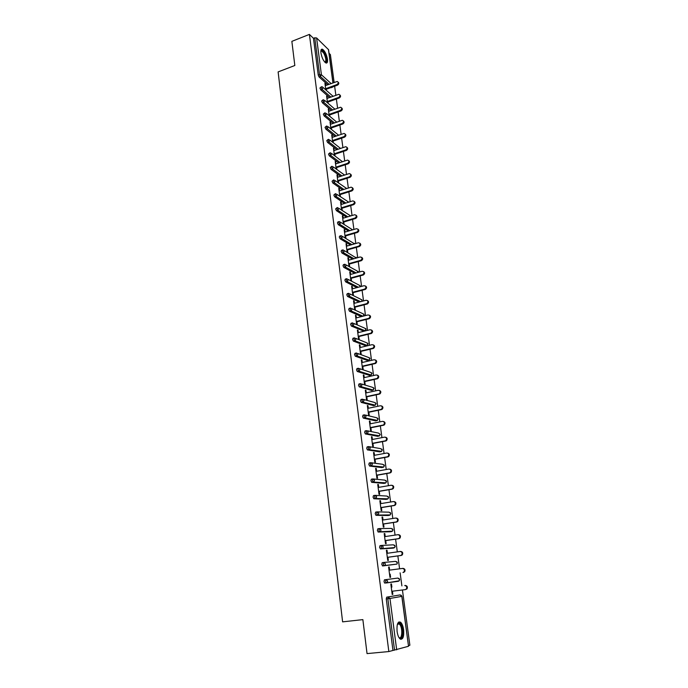 <?xml version="1.0" encoding="UTF-8"?>
<svg xmlns="http://www.w3.org/2000/svg" width="688" height="688" viewBox="0 0 688 688"><rect width="100%" height="100%" fill="white"/><g stroke="black" fill="none" stroke-linecap="round" stroke-linejoin="round"><path stroke-width="1.03" d="M403.607 629.718C403.056 626.063 402.05 623.569 400.605 622.236C397.802 621.169 396.632 624.222 397.079 631.403C397.63 635.067 398.619 637.57 400.063 638.911C402.901 639.96 404.08 636.899 403.607 629.718M327.462 59.194C326.49 54.223 324.831 50.912 322.491 49.244C321.158 48.865 320.642 50.121 320.943 53.01C321.924 57.998 323.575 61.318 325.906 62.978C327.256 63.365 327.772 62.101 327.462 59.194M408.56 645.645L409.876 645.249L402.437 589.977M401.887 585.884L400.132 572.855M399.59 568.813L397.853 555.921M397.311 551.879L395.591 539.134M395.05 535.109L393.355 522.51M392.814 518.485L391.137 506.033M390.603 502.025L388.944 489.71M388.402 485.702L386.768 473.533M386.226 469.534L384.609 457.503M384.076 453.512L382.468 441.619M381.935 437.637L380.352 425.881M379.819 421.899L378.254 410.272M377.721 406.307L376.173 394.809M375.639 390.844L374.109 379.484M373.575 375.528L372.062 364.287M371.529 360.34L370.032 349.229M369.508 345.29L368.028 334.299M367.495 330.369L366.033 319.499M365.509 315.577L364.064 304.827M363.531 300.914L362.103 290.276M361.578 286.371L360.159 275.854M359.635 271.958L358.242 261.56M357.717 257.665L356.332 247.379M355.808 243.5L354.44 233.327M353.916 229.448L352.566 219.386M352.041 215.516L350.699 205.566M350.183 201.704L348.859 191.857M348.343 188.005L347.027 178.269M346.511 174.425L345.213 164.785M344.697 160.949L343.415 151.42M342.899 147.593L341.626 138.159M341.119 134.341L339.863 125.01M339.347 121.2L338.1 111.963M337.593 108.162L336.363 99.029M335.856 95.236L334.635 86.198M334.127 82.405L330.386 54.593L329.062 53.311M401.938 596.35L408.517 646.273L388.84 651.553L367.039 653.6L362.868 619.621L342.607 621.857L278.124 71.905L294.825 65.498L291.858 41.357L309.411 34.4L313.461 38.304L318.252 75.138L319.55 74.648L314.751 37.797L313.461 38.304M314.751 37.797L316.6 37.952L328.572 49.699L333.018 82.818M388.84 651.553L309.411 34.4M325.785 89.879L324.925 83.317L325.553 83.884L325.02 84.082M326.422 90.429L326.267 89.268M325.768 85.493L325.553 83.884M392.943 650.323L386.269 598.938L386.699 597.15L400.158 594.914L386.699 597.15M331.41 87.436L330.902 87.565M327.763 84.753L319.051 76.953L318.252 75.138M397.905 578.066L399.556 579.494L399.203 580.801L398.335 581.291L386.441 582.942L384.618 583.054L384.016 581.566L384.446 579.821L397.905 578.066L384.446 579.821M383.878 562.431L395.669 561.365L397.311 562.775L396.942 564.1L382.64 565.949L381.78 564.358L382.218 562.655L383.766 562.449L385.435 563.893L385.056 565.252L382.64 565.949M392.409 548.198L380.43 548.912L379.561 547.313L380.008 545.653L381.496 545.438M390.242 531.781L378.237 532.03L377.368 530.431L377.815 528.805L379.277 528.582M388.092 515.51L376.061 515.312L375.201 513.695L375.639 512.113L377.076 511.889M385.968 499.385L373.902 498.748L373.042 497.123L373.489 495.575L374.891 495.343M383.861 483.406L371.769 482.331L370.909 480.697L371.365 479.192L372.733 478.951M381.763 467.565L369.654 466.068L368.802 464.426L369.25 462.955L370.591 462.714M379.69 451.87L367.401 449.883L366.704 448.301L367.16 446.865L368.467 446.615M377.635 436.312L365.337 433.913L364.631 432.322L365.087 430.929L366.369 430.671M375.596 420.884L363.29 418.089L362.576 416.489L363.032 415.131L364.287 414.873M373.575 405.593L361.26 402.411L360.538 400.794L360.994 399.47L362.223 399.212M371.572 390.44L359.256 386.871L358.517 385.246L358.981 383.956L360.177 383.689M369.585 375.416L357.261 371.477L356.513 369.826L356.977 368.57L358.147 368.304M367.616 360.521L355.292 356.212L354.535 354.552L354.991 353.331L356.143 353.056M365.663 345.746L353.331 341.076L352.566 339.408L353.03 338.221L354.157 337.946M363.728 331.109L351.396 326.086L350.613 324.401L351.086 323.248L352.187 322.964M361.381 316.618L349.478 311.217L348.687 309.523L349.151 308.396L350.226 308.121M359.119 302.058L347.569 296.485L346.769 294.774L347.242 293.681L348.291 293.398M356.909 287.618L345.703 281.891L344.869 280.154L345.342 279.096L346.374 278.812M354.741 273.299L343.811 267.4L342.985 265.663L343.458 264.631L344.473 264.347M352.626 259.101L341.953 253.038L341.119 251.292L341.592 250.286L342.598 249.993M350.536 245.023L340.104 238.796L339.27 237.042L339.726 236.061L340.732 235.769M348.489 231.056L338.264 224.675L337.438 222.921L337.885 221.957L338.892 221.656M346.477 217.202L336.449 210.683L335.624 208.911L337.06 207.664M344.499 203.467L334.643 196.802L333.818 195.031L335.245 193.792M342.538 189.836L332.846 183.034L332.029 181.262L333.448 180.032M340.612 176.326L331.074 169.386L330.257 167.605L331.668 166.393M338.711 162.927L329.311 155.849L328.494 154.06L329.896 152.865M336.836 149.631L327.565 142.425L326.757 140.636L328.15 139.449M334.979 136.448L325.837 129.112L325.028 127.323L326.404 126.136M333.147 123.367L324.125 115.911L323.308 114.113L324.684 112.944M331.332 110.39L322.423 102.822L321.606 101.016L322.973 99.855M329.535 97.524L320.728 89.836L319.92 88.021L321.279 86.869M327.454 98.272L326.602 96.088L327.488 102.804M328.116 103.346L327.952 102.056M329.148 111.164L328.296 108.953L329.208 115.842M329.836 116.367L329.647 114.956M330.859 124.158L330.008 121.922L330.937 128.983M331.564 129.499L331.367 127.959M332.588 137.265L331.728 135.003L332.682 142.235M333.31 142.726L333.095 141.066M334.334 150.474L333.465 148.187L334.437 155.591M335.073 156.073L334.832 154.284M336.088 163.787L335.211 161.482L336.208 169.059M336.845 169.532L336.587 167.614M337.86 177.212L337.61 175.345L336.974 174.89L337.997 182.647M338.634 183.094L338.358 181.047M339.64 190.757L339.39 188.847L338.754 188.409L339.803 196.338M340.431 196.777L340.147 194.592M341.437 204.405L341.188 202.461L340.551 202.031L341.618 210.15M342.254 210.562L341.945 208.258M343.252 218.173L342.994 216.187L342.357 215.774L343.45 224.073M344.086 224.477L343.759 222.026M345.084 232.062L344.817 230.033L344.181 229.637L345.299 238.117M345.935 238.495L345.591 235.924M346.933 246.063L346.657 243.991L346.021 243.612L347.148 252.178M347.784 252.548L347.44 249.933M348.79 260.184L348.515 258.069L347.879 257.708L349.014 266.351M349.65 266.695L349.306 264.054M350.665 274.417L350.381 272.259L349.753 271.923L350.897 280.635M351.534 280.971L351.181 278.305M352.566 288.779L352.273 286.578L351.637 286.26L352.798 295.049M353.426 295.358L353.073 292.675M354.475 303.27L354.174 301.026L353.537 300.716L354.707 309.583L355.343 309.875L354.982 307.166M356.401 317.882L356.092 315.586L355.464 315.302L356.633 324.246L357.27 324.521L356.909 321.786M358.336 332.622L358.035 330.283L357.399 330.016L358.586 339.038L359.222 339.287L358.852 336.535M360.297 347.483L359.987 345.101L359.351 344.851L360.546 353.95L361.183 354.191L360.813 351.413M362.275 362.481L361.957 360.048L361.32 359.824L362.533 369L363.161 369.215L362.791 366.412M364.27 377.609L363.943 375.132L363.307 374.926L364.528 384.188L365.165 384.377L364.786 381.548M366.283 392.874L365.947 390.345L365.311 390.156L366.541 399.496L367.177 399.676L366.799 396.821M368.312 408.276L367.968 405.688L367.34 405.524L368.579 414.95L369.215 415.105L368.837 412.224M370.359 423.808L370.015 421.176L369.379 421.03L370.626 430.542L371.262 430.671L370.884 427.773M372.423 439.486L372.07 436.803L371.434 436.674L372.698 446.271L373.335 446.383L372.948 443.45M374.513 455.301L374.152 452.566L373.515 452.463L374.788 462.147L375.424 462.233L375.037 459.274M376.611 471.254L376.25 468.468L375.614 468.39L376.895 478.16L377.531 478.22L377.136 475.245M378.735 487.362L378.366 484.515L377.729 484.464L379.028 494.319L379.656 494.362L379.26 491.352M380.877 503.607L380.498 500.709L379.862 500.683L381.169 510.625L381.806 510.651L381.401 507.606M383.035 520.008L382.648 517.058L382.021 517.049L383.336 527.085L383.973 527.085L383.569 524.015M385.22 536.563L384.824 533.553L384.188 533.561L385.521 543.701L386.157 543.666L385.753 540.57M387.421 553.264L387.017 550.194L386.389 550.237L387.731 560.462L388.367 560.402L387.955 557.28M389.649 570.12L389.236 566.989L388.6 567.058L389.958 577.378L390.595 577.301L390.173 574.145M391.885 587.122L391.463 583.949L390.836 584.043L392.203 594.458L392.839 594.355L392.427 591.198M327.239 96.638L326.705 96.827M328.933 109.487L328.391 109.676M330.636 122.447L330.102 122.636M332.356 135.51L331.814 135.691M334.093 148.677L333.551 148.866M335.847 161.955L335.297 162.136M337.61 175.345L337.06 175.526M339.39 188.847L338.84 189.019M341.188 202.461L340.629 202.633M342.994 216.187L342.435 216.359M344.817 230.033L344.258 230.196M346.657 243.991L346.098 244.154M348.515 258.069L347.947 258.224M350.381 272.259L349.814 272.422M352.273 286.578L351.697 286.733M354.174 301.026L353.598 301.172M356.092 315.586L355.515 315.732M358.035 330.283L357.45 330.421M359.987 345.101L359.403 345.238M361.957 360.048L361.372 360.185M363.943 375.132L363.35 375.261M365.947 390.345L365.354 390.474M367.968 405.688L367.375 405.817M370.015 421.176L369.413 421.297M372.07 436.803L371.468 436.914M374.152 452.566L373.541 452.678M376.25 468.468L375.639 468.58M378.366 484.515L377.746 484.627M380.498 500.709L379.879 500.812M382.648 517.058L382.029 517.152M384.824 533.553L384.205 533.639M387.017 550.194L386.389 550.28M389.236 566.989L388.6 567.075M392.839 594.355L392.203 594.432M338.083 82.087C339.21 83.076 339.021 84.091 337.516 85.14L336.896 84.572C338.496 83.377 338.608 82.336 337.24 81.459L325.235 85.69M336.896 84.572L325.63 88.709M337.516 85.14L325.734 89.457M339.82 94.91C340.956 95.916 340.775 96.939 339.261 97.988L338.642 97.429C340.259 96.208 340.362 95.159 338.935 94.29L326.92 98.47M338.642 97.429L327.316 101.514M339.261 97.988L327.419 102.254M341.566 107.844C342.727 108.85 342.538 109.882 341.016 110.931L340.397 110.398C342.039 109.143 342.125 108.085 340.637 107.225L328.615 111.353M340.397 110.398L329.019 114.432M341.016 110.931L329.113 115.145M343.321 120.873C344.499 121.896 344.327 122.937 342.787 123.995L342.168 123.47C343.837 122.18 343.897 121.114 342.357 120.271L330.326 124.347M342.168 123.47L330.73 127.443M342.787 123.995L330.825 128.149M345.092 134.014C346.296 135.046 346.124 136.095 344.568 137.153L343.948 136.654C345.651 135.321 345.694 134.255 344.086 133.429L332.046 137.445M343.948 136.654L332.459 140.567M344.568 137.153L332.553 141.255M346.881 147.266C348.102 148.307 347.93 149.365 346.374 150.431L345.746 149.941C347.474 148.574 347.5 147.499 345.823 146.69L333.783 150.655M345.746 149.941L334.205 153.802M346.374 150.431L334.291 154.465M320.857 51.032L321.115 50.594C321.932 49.923 323.016 50.731 324.375 53.036C326.938 58.944 327.118 62.015 324.891 62.23M324.753 62.083C326.43 61.275 326.146 58.394 323.919 53.432L321.795 51.015L320.849 51.23M326.284 63.081C327.436 60.965 326.843 57.448 324.487 52.537L321.373 49.433M397.44 624.136L398.498 623.096L400.124 623.749C403.899 627.439 402.815 641.895 399.031 637.595L398.911 637.458M398.877 637.398C402.248 640.373 402.919 627.525 399.599 624.308L398.085 623.706L397.423 624.197M400.82 639.324C403.985 638.602 403.478 625.882 400.201 622.735L398.894 621.935M348.678 160.622C349.925 161.671 349.762 162.738 348.18 163.813L347.56 163.34C349.315 161.938 349.315 160.846 347.578 160.072L335.538 163.968M347.56 163.34L335.959 167.141M348.18 163.813L336.045 167.786M350.493 174.09C351.766 175.156 351.602 176.223 350.011 177.306L349.392 176.85C351.164 175.414 351.155 174.313 349.349 173.557L337.309 177.392M349.392 176.85L337.731 180.591M350.011 177.306L337.808 181.219M352.316 187.669C353.623 188.744 353.469 189.828 351.86 190.92L351.233 190.473C353.039 188.994 353.004 187.893 351.129 187.162L339.089 190.929M351.233 190.473L339.511 194.154M351.86 190.92L339.597 194.764M354.157 201.369C355.49 202.444 355.343 203.536 353.718 204.637L353.099 204.207C354.922 202.685 354.862 201.575 352.918 200.887L340.887 204.577M353.099 204.207L341.317 207.836M353.718 204.637L341.394 208.421M356.014 215.172C357.373 216.264 357.235 217.365 355.593 218.474L354.974 218.062C356.823 216.496 356.745 215.387 354.724 214.725L342.701 218.345M354.974 218.062L343.131 221.622M355.593 218.474L343.209 222.198M357.88 229.104C359.274 230.196 359.145 231.306 357.485 232.432L356.866 232.037C358.74 230.428 358.637 229.302 356.547 228.683L344.525 232.226M356.866 232.037L344.963 235.537M357.485 232.432L345.032 236.087M359.764 243.148C361.191 244.249 361.071 245.367 359.394 246.502L358.766 246.132C360.667 244.472 360.538 243.346 358.388 242.761L346.365 246.227M358.766 246.132L346.804 249.563M359.394 246.502L346.872 250.088M361.656 257.312C363.126 258.413 363.015 259.539 361.329 260.692L360.71 260.339C362.619 258.619 362.456 257.493 360.237 256.959L348.223 260.339M360.71 260.339L361.312 260.7L348.739 264.218M360.693 260.339L348.67 263.702M363.574 271.597C365.061 272.663 364.984 273.79 363.333 274.985L362.714 274.65C364.563 272.912 364.382 271.777 362.172 271.261L350.097 274.581M362.636 274.675L350.545 277.969M363.255 275.011L350.613 278.459M365.491 286.002C367.005 287.025 366.962 288.16 365.362 289.407L364.743 289.08C366.523 287.317 366.317 286.191 364.124 285.692L351.989 288.934M364.588 289.132L352.437 292.357M365.216 289.45L352.505 292.83M367.435 300.536C368.966 301.525 368.957 302.66 367.401 303.941L366.781 303.64C368.501 301.86 368.278 300.725 366.093 300.243L353.899 303.417M366.566 303.709L354.354 306.874M367.186 304.019L354.406 307.321M369.387 315.19C370.944 316.145 370.97 317.28 369.456 318.604L368.837 318.32C370.497 316.523 370.247 315.388 368.08 314.923L355.816 318.028M368.553 318.424L356.281 321.511M369.181 318.707L356.332 321.932M371.357 329.973C372.939 330.885 372.999 332.029 371.529 333.396L370.909 333.13C372.509 331.315 372.234 330.18 370.084 329.733L357.76 332.76M370.565 333.259L358.224 336.277M371.185 333.525L358.276 336.673M373.335 344.886C374.951 345.763 375.046 346.898 373.618 348.317L372.999 348.076C374.539 346.236 374.238 345.101 372.105 344.662L359.712 347.629M372.595 348.231L360.185 351.172M373.214 348.472L360.228 351.551M375.33 359.936C376.972 360.761 377.11 361.905 375.725 363.367L375.106 363.144C376.577 361.295 376.259 360.159 374.152 359.738L361.69 362.619M374.633 363.333L362.163 366.197M375.252 363.556L362.206 366.549M377.342 375.115C379.019 375.897 379.183 377.041 377.85 378.546L377.23 378.34C378.641 376.482 378.305 375.347 376.207 374.934L363.677 377.746M376.697 378.563L364.158 381.35M377.316 378.77L364.201 381.685M379.372 390.431C381.075 391.171 381.281 392.315 379.991 393.863L379.372 393.682C380.722 391.807 380.361 390.672 378.28 390.277L365.689 393.003M378.778 393.932L366.171 396.641M379.398 394.112L366.205 396.95M381.41 405.886C383.147 406.582 383.388 407.726 382.15 409.317L380.877 409.437L381.53 409.154C382.82 407.27 382.433 406.135 380.378 405.748L367.719 408.397M380.877 409.437L368.2 412.069M381.496 409.601L368.235 412.353M383.465 421.477C385.237 422.122 385.521 423.266 384.317 424.9L383.612 425.227L382.992 425.081L383.698 424.763C384.936 422.879 384.532 421.744 382.494 421.357L369.757 423.928M382.992 425.081L370.247 427.635M383.612 425.227L370.282 427.893M385.538 437.207C387.344 437.809 387.662 438.944 386.51 440.63L385.753 440.991L385.134 440.87L385.891 440.518C387.069 438.617 386.647 437.491 384.626 437.112L371.821 439.598M385.134 440.87L372.311 443.339M385.753 440.991L372.346 443.571M387.628 453.082C389.468 453.633 389.829 454.768 388.711 456.505L387.912 456.901L387.292 456.798L388.092 456.411C389.227 454.51 388.789 453.375 386.776 453.014L373.902 455.413M387.292 456.798L374.401 459.18M387.912 456.901L374.427 459.386M389.735 469.104C391.61 469.603 392.005 470.738 390.939 472.527L389.468 472.88L390.32 472.45C391.395 470.549 390.939 469.414 388.944 469.053L376.001 471.366M389.468 472.88L376.508 475.167M390.087 472.948L376.525 475.348M391.859 485.281C393.768 485.719 394.207 486.855 393.175 488.686L391.661 489.099L392.564 488.635C393.588 486.726 393.115 485.599 391.137 485.238L378.125 487.465M391.661 489.099L378.632 491.309M392.28 489.151L378.649 491.456M394 501.595C395.944 501.982 396.417 503.109 395.437 505.001L393.88 505.465L394.817 504.975C395.806 503.057 395.316 501.93 393.347 501.569L380.258 503.711M393.88 505.465L380.774 507.589M394.499 505.491L380.791 507.71M396.202 518.064C398.146 518.417 398.653 519.552 397.716 521.461L396.735 521.994L396.116 521.994L397.096 521.461C398.034 519.543 397.535 518.408 395.583 518.055L382.416 520.102M396.116 521.994L382.932 524.015M396.735 521.994L382.949 524.11M398.455 534.679C400.39 535.032 400.906 536.167 400.012 538.076L398.988 538.644L398.369 538.67L399.393 538.102C400.296 536.184 399.771 535.049 397.836 534.696L384.601 536.649M398.369 538.67L385.117 540.596M398.988 538.644L385.125 540.665M400.339 551.475L400.726 551.449C402.643 551.802 403.185 552.937 402.325 554.855L401.267 555.448L400.648 555.491L401.715 554.898C402.566 552.98 402.033 551.845 400.106 551.492L386.794 553.35M400.648 555.491L387.318 557.332M401.267 555.448L387.327 557.366M402.471 568.434L403.022 568.374C404.931 568.727 405.481 569.862 404.664 571.78L402.944 572.485L404.045 571.848C404.862 569.931 404.312 568.795 402.403 568.443L389.012 570.206M402.944 572.485L403.564 572.407M391.79 591.276L405.266 589.633L406.402 588.971C407.184 587.045 406.617 585.901 404.716 585.548L405.335 585.454C407.236 585.806 407.795 586.95 407.021 588.868L405.395 589.607M316.6 37.952L321.416 74.768L331.1 83.523M332.915 82.852L328.425 49.407M329.053 84.28L320.359 76.463L319.55 74.648L321.416 74.768L320.359 76.463L319.051 76.953M408.517 646.273L401.818 596.376L389.958 598.465L396.684 649.842M394.542 650.177L387.843 598.749L386.269 598.938M389.958 598.465L387.843 598.749L388.273 596.96L389.958 598.465M401.164 595.206L401.818 596.376L400.158 594.914M330.945 87.6L332.184 87.092M332.571 86.955L333.138 86.748M332.631 87.144L331.091 87.703M330.833 97.051L322.044 89.354L323.111 87.651L322.294 86.791L321.571 86.765L321.236 87.539L322.044 89.354L320.728 89.836M332.631 109.925L323.738 102.34L322.423 102.822M334.445 122.911L325.441 115.446L324.125 115.911M336.286 135.992L327.17 128.656L325.837 129.112M338.152 149.184L328.907 141.969L327.565 142.425M340.035 162.488L330.661 155.402L329.311 155.849M341.945 175.896L332.424 168.947L331.074 169.386M343.88 189.415L334.205 182.595L332.846 183.034M345.84 203.046L336.002 196.372L334.643 196.802M347.827 216.797L337.817 210.261L336.449 210.683M349.848 230.652L339.64 224.262L338.264 224.675M351.903 244.627L341.489 238.392L340.104 238.796M353.993 258.714L343.346 252.642L341.953 253.038M346.305 265.026L356.797 270.78L358.233 272.345M356.117 272.921L345.221 267.013L343.819 267.4L345.213 267.004L356.152 272.912M348.18 279.448L358.689 284.909L360.159 285.933L360.03 286.784M358.285 287.249L347.113 281.504L345.703 281.891M350.063 294L360.589 299.168L362.077 300.2L361.759 301.37M360.503 301.697L349.022 296.132L347.603 296.502M351.964 308.671L362.516 313.539L364.012 314.597L363.307 316.136M362.774 316.265L350.94 310.881L349.521 311.243M353.873 323.472L364.459 328.038L365.956 329.113L365.07 330.747L352.884 325.759L351.456 326.112M363.427 331.177L365.156 330.722M355.791 338.401L366.412 342.658L367.917 343.751L367.082 345.376L354.845 340.766L353.408 341.119M365.38 345.815L367.108 345.367L368.054 343.88L367.667 343.106M357.726 353.46L368.381 357.399L369.903 358.517L369.103 360.125L356.823 355.911L355.378 356.255M367.349 360.581L369.078 360.142M359.661 368.656L370.376 372.277L371.898 373.412L371.15 374.994L358.809 371.193L357.364 371.52M369.336 375.467L371.047 375.046M361.613 383.99L372.38 387.275L373.919 388.436L373.206 390.001L360.822 386.604L359.36 386.923M371.339 390.492L373.042 390.087M363.582 399.461L374.41 402.411L375.949 403.589L375.278 405.137L362.851 402.162L361.389 402.471M373.36 405.645L375.055 405.258M365.552 415.07L376.448 417.685L378.004 418.88L377.368 420.402L364.898 417.848L363.427 418.158M375.399 420.927L377.076 420.557M367.538 430.834L378.512 433.087L380.068 434.309L379.475 435.805L366.971 433.689L365.483 433.982M377.454 436.347L379.122 436.003M369.533 446.736L380.584 448.619L382.158 449.866L381.591 451.345L369.052 449.668L367.555 449.952M379.527 451.896L381.186 451.577M371.546 462.792L382.683 464.297L384.265 465.561L383.732 467.014L369.654 466.068M381.625 467.591L383.259 467.29M373.558 478.994L384.798 480.112L386.389 481.402L385.891 482.838L371.769 482.331M383.732 483.432L385.357 483.139M375.596 495.36L386.94 496.074L388.539 497.381L388.066 498.791L373.902 498.748M385.865 499.402L387.473 499.135M377.643 511.881L389.09 512.173L390.698 513.515L390.259 514.899L376.061 515.312M388.015 515.527L389.606 515.269M379.707 528.565L391.266 528.427L392.882 529.786L392.47 531.145L378.237 532.03M390.182 531.79L391.756 531.549M381.78 545.421L393.459 544.819L395.084 546.203L394.697 547.545L380.43 548.912M392.375 548.207L393.932 547.983M396.443 564.143L383.947 565.648L396.942 564.1L397.432 562.767L396.735 561.692M324.805 100.646L323.274 99.743L322.921 100.534L323.738 102.34L324.805 100.646M326.525 113.735L324.985 112.832L324.633 113.64L325.441 115.446L326.525 113.735M328.245 126.945L326.723 126.033L326.353 126.859L327.17 128.656L328.245 126.945M329.991 140.257L328.468 139.337L328.09 140.18L328.907 141.969L329.991 140.257M331.745 153.682L330.231 152.753L329.844 153.613L330.661 155.402L331.745 153.682M344.576 175.044L333.491 167.055M333.517 167.218L332.003 166.281L331.607 167.158L332.424 168.947L333.517 167.218M346.709 188.521L335.271 180.712M335.305 180.875L333.792 179.921L333.388 180.824L334.205 182.595L335.305 180.875M348.73 202.152L337.077 194.472M337.111 194.635L335.598 193.681L335.185 194.601L336.002 196.372L337.111 194.635M350.691 215.929L338.892 208.352M338.926 208.524L337.421 207.552L336.991 208.49L337.817 210.261L338.926 208.524M352.617 229.835L340.723 222.353M340.758 222.525L339.261 221.545L338.814 222.508L339.64 224.262L340.758 222.525M354.518 243.836L342.572 236.466M342.607 236.646L341.11 235.657L340.655 236.638L341.489 238.392L342.607 236.646M356.393 258.043L344.43 250.699M344.473 250.888L342.977 249.89L342.512 250.896L343.346 252.642L344.473 250.888M346.348 265.258L344.86 264.235L344.387 265.267L345.213 267.004L346.348 265.258M345.686 281.874L347.199 281.478L348.248 279.749L346.743 278.709L346.279 279.775L347.087 281.495L358.379 287.231M347.569 296.485L349.16 296.081L350.158 294.369L348.653 293.303L348.188 294.404L349.022 296.132L360.658 301.662M349.478 311.217L351.138 310.813L352.093 309.11L350.57 308.035L350.106 309.153L350.897 310.856L362.989 316.213M351.396 326.086L353.133 325.673L354.036 323.988L352.514 322.887L352.05 324.039L352.884 325.759L365.07 330.747L366.093 329.251M353.331 341.076L355.137 340.655L356.006 338.995L354.466 337.868L354.002 339.064L354.767 340.732L367.082 345.376M355.292 356.212L357.167 355.782L357.984 354.131L356.436 352.987L355.98 354.208L356.823 355.911L369.103 360.125L370.041 358.637M357.261 371.477L359.205 371.03L359.979 369.404L358.431 368.243L357.966 369.499L358.809 371.193L371.15 374.994L372.036 373.524M359.256 386.871L361.269 386.424L362 384.816L360.435 383.629L359.979 384.919L360.822 386.604L373.206 390.001L374.048 388.539M361.26 402.411L363.341 401.947L364.038 400.364L362.464 399.16L362.008 400.485L362.851 402.162L375.278 405.137L376.087 403.684L375.631 402.85M363.29 418.089L365.431 417.616L366.085 416.051L364.502 414.821L364.055 416.18L364.898 417.848L377.368 420.402L378.133 418.966L377.669 418.115M365.337 433.913L367.547 433.423L368.157 431.883L366.566 430.628L366.119 432.03L366.971 433.689L379.475 435.805L380.206 434.377L378.641 433.139M367.401 449.883L369.671 449.376L370.247 447.862L368.648 446.581L368.2 448.017L369.052 449.668L381.591 451.345L382.287 449.935M369.482 465.991L371.812 465.475L372.363 463.979L370.746 462.68L370.299 464.151L371.159 465.793L383.732 467.014L384.394 465.621L383.87 464.71M371.58 482.254L373.971 481.72L374.487 480.25L372.87 478.925L372.423 480.439L373.283 482.073L385.891 482.838L386.518 481.454M373.704 498.671L376.155 498.121L376.637 496.667L375.012 495.326L374.564 496.865L375.424 498.49L388.066 498.791L388.66 497.424L388.092 496.461M375.846 515.235L378.348 514.667L378.804 513.239L377.17 511.872L376.723 513.454L377.583 515.071L390.259 514.899L390.827 513.54L390.225 512.551M378.013 531.953L380.567 531.377L380.997 529.966L379.346 528.573L378.907 530.199L379.767 531.798L392.47 531.145L393.011 529.794L392.375 528.788M380.197 548.826L382.803 548.233L383.207 546.848L381.548 545.429L381.109 547.098L381.969 548.689L394.697 547.545L395.213 546.212M382.399 565.863L383.947 565.648L383.328 564.151L383.766 562.449M384.618 583.054L387.327 582.435L387.688 581.093L386.011 579.623L385.572 581.369L386.441 582.942L399.203 580.801L399.676 579.477L398.945 578.376M404.716 585.548L405.335 585.454M333.026 96.26L323.068 87.479M334.858 109.134L324.77 100.474M336.724 122.111L326.49 113.572M338.608 135.201L328.219 126.781M340.517 148.393L329.956 140.094M342.452 161.689L331.719 153.519M354.612 243.844L354.329 243.32M356.53 258L356.186 257.217M358.396 271.923L358.061 271.235M360.228 286.733L359.953 285.365M361.965 301.318L361.854 299.615M364.141 314.717L363.771 313.995M363.47 316.093L364.15 314.743M366.093 329.225L365.715 328.486M370.032 358.62L369.628 357.846M372.036 373.507L371.615 372.724M374.048 388.522L373.618 387.722M382.287 449.918L381.788 449.04M386.518 481.445L385.968 480.516M395.213 546.203L394.551 545.163M320.892 51.179L321.115 50.594M320.84 51.385L321.795 51.015M398.085 623.706L398.498 623.096M397.415 624.222L399.289 624.025M363.333 274.985L362.714 274.65M365.362 289.407L364.743 289.08M367.401 303.941L366.781 303.64M369.456 318.604L368.837 318.32M371.529 333.396L370.909 333.13M373.618 348.317L372.999 348.076M375.725 363.367L375.106 363.144M377.85 378.546L377.23 378.34M379.991 393.863L379.372 393.682M382.15 409.317L381.53 409.154M384.317 424.9L383.698 424.763M386.51 440.63L385.891 440.518M388.711 456.505L388.092 456.411M390.939 472.527L390.32 472.45M393.175 488.686L392.564 488.635M395.437 505.001L394.817 504.975M397.716 521.461L397.096 521.461M400.012 538.076L399.393 538.102M402.325 554.855L401.715 554.898M404.664 571.78L404.045 571.848M407.021 588.868L406.402 588.971"/></g></svg>
